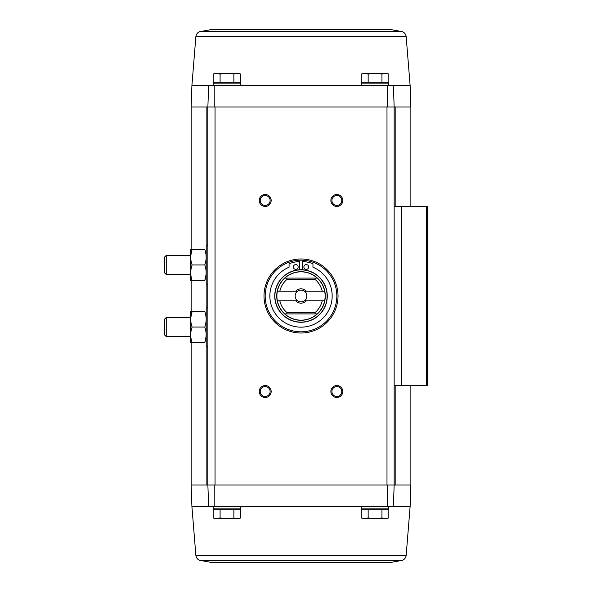 <?xml version="1.0" encoding="UTF-8"?>
<svg xmlns="http://www.w3.org/2000/svg" width="592" height="592" viewBox="0 0 592 592"><rect width="100%" height="100%" fill="white"/><g stroke="black" fill="none" stroke-linecap="round" stroke-linejoin="round"><path stroke-width="0.89" d="M402.331 560.335L199.704 560.335L211.1 562.4L390.927 562.4L402.331 560.335C404.499 559.433 405.772 557.819 406.156 555.496L410.123 506.515L393.406 506.515L394.154 485.026L394.154 385.555L427.587 385.555L427.587 206.445L394.154 206.445L394.154 106.974L410.87 106.974L410.87 206.445M410.87 106.974L410.123 85.485L393.406 85.485L394.154 106.974L393.406 85.485L208.628 85.485L207.873 106.974L214.792 106.974L214.807 85.485M206.852 245.85L206.852 106.974L191.157 106.974L191.912 85.485L208.628 85.485L207.873 106.974L214.792 106.974M410.123 506.515L410.87 485.026L394.154 485.026L393.406 506.515L191.912 506.515L191.157 485.026L191.157 342.568M191.157 485.026L215.044 485.026L215.044 106.974L394.154 106.974L386.99 106.974L386.99 485.026L394.154 485.026L207.873 485.026L208.628 506.515L207.873 485.026L207.873 106.974L206.852 106.974M216.642 518.459L213.194 517.963L215.044 518.459L238.924 518.459L240.766 517.963L240.766 509.261L213.194 509.261L213.194 517.963L216.642 518.459L220.091 517.963L226.98 518.459L240.078 518.133M368.157 509.261L361.261 509.261L361.261 517.963L364.709 518.459L361.261 517.963L363.111 518.459L368.157 517.963L375.047 518.459L381.944 517.963L385.392 518.459L388.833 517.963L385.392 518.459L388.833 517.963L388.833 509.261L368.157 509.261L368.157 517.963M387.227 85.485L387.242 106.974M338.032 296A37.015 37.015 0 0 1 282.51 328.057A37.015 37.015 0 0 1 282.51 263.943A37.015 37.015 0 0 1 338.032 296M265.194 385.555A5.972 5.972 0 0 1 270.366 394.509A5.972 5.972 0 0 1 260.021 394.509A5.972 5.972 0 0 1 265.194 385.555M265.194 194.502A5.972 5.972 0 0 1 270.366 203.456A5.972 5.972 0 0 1 260.021 203.456A5.972 5.972 0 0 1 265.194 194.502M336.841 194.502A5.972 5.972 0 0 1 342.006 203.456A5.972 5.972 0 0 1 331.668 203.456A5.972 5.972 0 0 1 336.841 194.502M336.841 385.555A5.972 5.972 0 0 1 342.006 394.509A5.972 5.972 0 0 1 331.668 394.509A5.972 5.972 0 0 1 336.841 385.555M214.807 506.515L214.792 485.026M387.242 485.026L387.227 506.515M394.154 385.555L394.154 206.445M336.841 386.591A4.936 4.936 0 0 1 341.11 393.998A4.936 4.936 0 0 1 332.563 393.998A4.936 4.936 0 0 1 336.841 386.591M336.841 195.538A4.936 4.936 0 0 1 341.11 202.945A4.936 4.936 0 0 1 332.563 202.945A4.936 4.936 0 0 1 336.841 195.538M265.194 195.538A4.936 4.936 0 0 1 269.471 202.945A4.936 4.936 0 0 1 260.917 202.945A4.936 4.936 0 0 1 265.194 195.538M265.194 386.591A4.936 4.936 0 0 1 269.471 393.998A4.936 4.936 0 0 1 260.917 393.998A4.936 4.936 0 0 1 265.194 386.591M213.253 506.515L213.253 508.905L240.715 508.905L240.715 506.515M361.32 506.515L361.32 508.905L388.781 508.905L388.781 506.515M381.944 509.261L381.944 517.963M364.709 518.459L385.392 518.459M220.091 509.261L220.091 517.963M233.877 509.261L233.877 517.963M216.642 73.541L238.924 73.541L240.766 74.037L240.766 82.739L213.194 82.739L213.194 74.037L216.642 73.541L213.194 74.037L215.044 73.541L220.091 74.037L226.98 73.541L240.078 73.867M240.715 85.485L240.715 83.095L213.253 83.095L213.253 85.485M388.833 82.739L361.261 82.739L361.261 74.037L364.709 73.541L361.261 74.037L363.111 73.541L368.157 74.037L375.047 73.541L381.944 74.037L385.392 73.541L388.833 74.037L388.833 82.739M388.781 85.485L388.781 83.095L361.32 83.095L361.32 85.485M381.944 82.739L381.944 74.037M368.157 82.739L368.157 74.037M388.833 74.037L386.99 73.541L364.709 73.541M233.877 82.739L233.877 74.037M220.091 82.739L220.091 74.037M191.912 85.485L195.878 36.504C196.255 34.181 197.536 32.567 199.704 31.665L211.1 29.6L390.927 29.6L402.331 31.665L199.704 31.665M277.374 291.227L297.598 291.227A5.868 5.868 0 0 0 297.598 300.773L277.374 300.773A24.124 24.124 0 0 1 284.863 278.092L286.706 278.092L287.127 279.283L314.9 279.283L315.329 278.092L317.171 278.092A24.124 24.124 0 0 1 324.66 291.227L304.429 291.227A5.868 5.868 0 0 1 304.429 300.773L324.66 300.773A24.124 24.124 0 0 0 324.66 291.227M322.218 300.773A21.734 21.734 0 0 1 314.9 312.717L287.127 312.717L286.706 313.908L284.863 313.908A24.124 24.124 0 0 1 277.374 300.773M324.66 300.773A24.124 24.124 0 0 1 317.171 313.908L315.329 313.908L314.9 312.717M287.127 312.717A21.734 21.734 0 0 1 279.816 300.773M279.816 291.227A21.734 21.734 0 0 1 287.127 279.283M314.9 279.283A21.734 21.734 0 0 1 322.218 291.227M306.353 300.773A7.163 7.163 0 0 1 295.674 300.773M295.674 291.227A7.163 7.163 0 0 1 306.353 291.227M284.796 278.092A24.161 24.161 0 0 1 317.238 278.092L284.863 278.092M284.863 313.908L284.796 313.908A24.161 24.161 0 0 0 317.238 313.908L317.171 313.908M299.582 269.767A26.27 26.27 0 0 0 278.506 309.549A26.27 26.27 0 0 0 323.521 309.549A26.27 26.27 0 0 0 301.017 269.73A26.27 26.27 0 0 1 323.765 309.135A26.27 26.27 0 0 1 278.262 309.135A26.27 26.27 0 0 1 301.017 269.73A26.27 26.27 0 0 1 323.765 309.135A26.27 26.27 0 0 1 278.262 309.135A26.27 26.27 0 0 1 301.017 269.73A26.27 26.27 0 0 0 299.582 269.767L299.582 261.523A32.834 32.834 0 0 0 289.074 263.736L289.074 267.214A31.169 31.169 0 0 0 276.294 314.974A31.169 31.169 0 0 0 325.741 314.974A31.169 31.169 0 0 0 312.953 267.214L312.953 263.736A32.834 32.834 0 0 0 302.445 261.523L302.445 269.767M301.017 260.177A35.823 35.823 0 0 1 332.038 313.908A35.823 35.823 0 0 1 269.989 313.908A35.823 35.823 0 0 1 301.017 260.177M308.654 266.977A2.39 2.39 0 0 0 305.072 264.913A2.39 2.39 0 0 0 305.072 269.049A2.39 2.39 0 0 0 308.654 266.977M298.146 266.977A2.39 2.39 0 0 0 294.564 264.913A2.39 2.39 0 0 0 294.564 269.049A2.39 2.39 0 0 0 298.146 266.977M317.238 313.908L284.796 313.908M304.429 300.773A5.868 5.868 0 0 1 297.598 300.773M297.598 291.227A5.868 5.868 0 0 1 304.429 291.227M207.873 346.15L206.208 346.15L206.208 307.944L207.873 307.944M190.728 311.525L190.728 342.568M192.111 311.525L204.773 311.525C206.593 311.525 206.593 311.525 204.773 311.525C206.593 316.683 206.593 321.856 204.773 327.043C206.593 332.201 206.593 337.381 204.773 342.568C206.593 342.568 206.593 342.568 204.773 342.568C206.593 342.568 206.593 342.568 204.773 342.568L192.111 342.568C190.291 342.568 190.291 342.568 192.111 342.568C190.291 337.41 190.291 332.238 192.111 327.043C190.291 321.885 190.291 316.713 192.111 311.525C190.291 311.525 190.291 311.525 192.111 311.525C190.291 311.525 190.291 311.525 192.111 311.525L190.809 317.497M204.773 327.043L192.111 327.043M204.773 342.568L206.083 336.596M166.241 336.596L166.241 317.497L164.413 319.325L164.413 334.769L166.241 336.596L190.683 336.596M166.241 317.497L190.683 317.497M207.873 284.056L206.208 284.056L206.208 245.85L207.873 245.85M190.728 249.432L190.728 280.475M192.111 249.432L204.773 249.432C206.593 249.432 206.593 249.432 204.773 249.432C206.593 254.59 206.593 259.762 204.773 264.957C206.593 270.115 206.593 275.287 204.773 280.475C206.593 280.475 206.593 280.475 204.773 280.475C206.593 280.475 206.593 280.475 204.773 280.475L192.111 280.475C190.291 280.475 190.291 280.475 192.111 280.475C190.291 275.317 190.291 270.144 192.111 264.957C190.291 259.799 190.291 254.619 192.111 249.432C190.291 249.432 190.291 249.432 192.111 249.432C190.291 249.432 190.291 249.432 192.111 249.432L190.809 255.404M204.773 264.957L192.111 264.957M204.773 280.475L206.083 274.503M166.241 274.503L166.241 255.404L164.413 257.231L164.413 272.675L166.241 274.503L190.683 274.503M166.241 255.404L190.683 255.404M206.852 485.026L206.852 346.15M206.852 307.944L206.852 284.056M401.694 385.555L401.694 206.445M426.455 385.555L426.455 206.445M395.175 485.026L395.175 385.555M395.175 206.445L395.175 106.974M406.156 555.496L195.878 555.496C196.255 557.819 197.536 559.433 199.704 560.335M195.878 36.504L406.156 36.504C405.772 34.181 404.499 32.567 402.331 31.665M301.017 271.721A24.279 24.279 0 0 1 322.041 308.143A24.279 24.279 0 0 1 279.986 308.143A24.279 24.279 0 0 1 301.017 271.721M301.017 269.893A26.107 26.107 0 0 1 323.624 309.054A26.107 26.107 0 0 1 278.403 309.054A26.107 26.107 0 0 1 301.017 269.893M191.157 311.525L191.157 280.475M191.157 249.432L191.157 106.974M410.87 485.026L410.87 385.555M191.912 506.515L195.878 555.496M410.123 85.485L406.156 36.504"/></g></svg>
